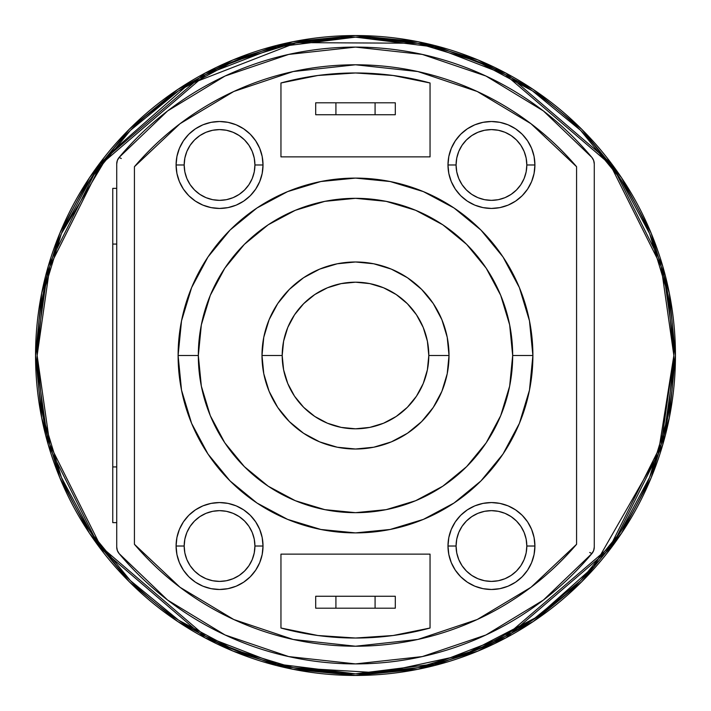 <?xml version="1.0" encoding="UTF-8"?>
<svg xmlns="http://www.w3.org/2000/svg" width="711" height="711" viewBox="0 0 711 711"><rect width="100%" height="100%" fill="white"/><g stroke="black" fill="none" stroke-linecap="round" stroke-linejoin="round"><path stroke-width="1.07" d="M675.45 353.865A319.95 319.95 0 0 1 675.45 355.5L662.652 445.086L611.46 547.47L506.063 637.811L434.261 665.603L355.5 675.45L276.739 665.603L204.937 637.811L99.54 547.47L48.348 445.086L35.55 355.5A319.95 319.95 0 0 1 35.55 353.865M89.47 177.741L129.26 129.26L177.741 89.47L233.057 59.902L293.083 41.7L355.5 35.55L417.917 41.7L477.943 59.902L533.259 89.47L581.74 129.26L621.53 177.741L651.098 233.057L669.3 293.083L675.45 355.5L669.3 417.917L651.098 477.943L621.53 533.259L581.74 581.74L533.259 621.53L477.943 651.098L417.917 669.3L355.5 675.45L293.083 669.3L233.057 651.098L177.741 621.53L129.26 581.74L89.47 533.259L59.902 477.943L41.7 417.917L35.55 355.5L48.348 265.914L99.54 163.53L204.937 73.189L276.739 45.397L355.5 35.55L434.261 45.397L506.063 73.189L611.46 163.53L662.652 265.914L675.45 355.5A319.95 319.95 0 0 1 355.5 675.45A319.95 319.95 0 0 1 35.55 355.5L41.7 293.083L59.902 233.057L89.47 177.741L129.26 129.26L177.741 89.47M178.479 620.099L130.389 580.611L178.63 620.205L130.389 580.611L90.795 532.37L116.133 565.396M532.37 620.205L580.611 580.611L620.205 532.37L580.611 580.611L532.37 620.205L477.33 649.623L417.606 667.745L355.5 673.859L293.394 667.745L380.181 672.899L464.274 654.698L537.223 616.899L594.04 566.338L658.128 454.338L673.859 355.5L661.123 444.642L610.189 546.519L505.317 636.407L433.861 664.065L355.5 673.859L277.139 664.065L205.683 636.407L100.811 546.519L49.877 444.642L37.141 355.5L49.877 266.358L100.811 164.481L205.683 74.593L277.139 46.935L355.5 37.141L433.861 46.935L505.317 74.593L610.189 164.481L661.123 266.358L673.859 355.5L667.745 417.606L649.623 477.33L620.205 532.37L580.611 580.611L532.37 620.205M649.49 233.35L620.205 178.63L580.611 130.389L620.205 178.63L594.867 145.604M178.63 90.795L130.389 130.389L90.795 178.63L130.389 130.389L178.63 90.795L233.67 61.377L293.394 43.255L355.5 37.141L417.606 43.255L296.683 42.624L187.748 84.929L108.241 154.962L61.377 233.67L90.795 178.63L130.389 130.389L178.63 90.795M621.53 533.259L581.74 581.74L533.259 621.53M177.741 621.53L129.26 581.74L89.47 533.259M533.259 89.47L581.74 129.26L621.53 177.741M178.541 90.857L145.604 116.133M532.459 620.143L565.396 594.867M61.51 477.65L90.795 532.37L61.377 477.33L43.255 417.606L37.141 355.5L43.255 293.394L37.141 355.5A318.359 318.359 0 0 1 355.5 37.141A318.359 318.359 0 0 1 673.859 355.5A318.359 318.359 0 0 1 355.5 673.859A318.359 318.359 0 0 1 37.141 355.5M261.986 355.5A93.514 93.514 0 0 0 355.5 449.014A93.514 93.514 0 0 0 449.014 355.5L428.804 355.5A73.304 73.304 0 0 1 355.5 428.804A73.304 73.304 0 0 1 282.196 355.5L261.986 355.5A93.514 93.514 0 0 0 355.5 449.014A93.514 93.514 0 0 0 449.014 355.5L447.219 337.254L441.895 319.71L433.257 303.544L421.623 289.377L407.456 277.743L391.29 269.105L373.746 263.781L355.5 261.986L337.254 263.781L319.71 269.105L303.544 277.743L289.377 289.377L277.743 303.544L269.105 319.71L263.781 337.254L261.986 355.5L263.781 373.746L269.105 391.29L277.743 407.456L289.377 421.623L303.544 433.257L319.71 441.895L337.254 447.219L355.5 449.014L373.746 447.219L391.29 441.895L407.456 433.257L421.623 421.623L433.257 407.456L441.895 391.29L447.219 373.746L449.014 355.5L428.804 355.5L427.391 341.2L423.223 327.451L416.45 314.777L407.332 303.668L396.223 294.55L383.549 287.777L369.8 283.609L355.5 282.196L341.2 283.609L327.451 287.777L314.777 294.55L303.668 303.668L294.55 314.777L287.777 327.451L283.609 341.2L282.196 355.5L283.609 369.8L287.777 383.549L294.55 396.223L303.668 407.332L314.777 416.45L327.451 423.223L341.2 427.391L355.5 428.804L369.8 427.391L383.549 423.223L396.223 416.45L407.332 407.332L416.45 396.223L423.223 383.549L427.391 369.8L428.804 355.5A73.304 73.304 0 0 0 355.5 282.196A73.304 73.304 0 0 0 282.196 355.5L261.986 355.5A93.514 93.514 0 0 1 355.5 261.986A93.514 93.514 0 0 1 449.014 355.5L428.804 355.5A73.304 73.304 0 0 1 355.5 428.804A73.304 73.304 0 0 1 282.196 355.5L261.986 355.5A93.514 93.514 0 0 1 355.5 261.986A93.514 93.514 0 0 1 449.014 355.5A93.514 93.514 0 0 1 355.5 449.014A93.514 93.514 0 0 1 261.986 355.5A93.514 93.514 0 0 1 355.5 261.986A93.514 93.514 0 0 1 449.014 355.5M512.675 355.5A157.175 157.175 0 0 1 355.5 512.675A157.175 157.175 0 0 1 198.325 355.5L178.106 355.5A177.394 177.394 0 0 0 355.5 532.894A177.394 177.394 0 0 0 532.894 355.5L512.675 355.5L509.654 386.162L500.713 415.651L486.191 442.82L466.638 466.638L442.82 486.191L415.651 500.713L386.162 509.654L355.5 512.675L324.838 509.654L295.349 500.713L268.18 486.191L244.362 466.638L224.809 442.82L210.287 415.651L201.346 386.162L198.325 355.5L201.346 324.838L210.287 295.349L224.809 268.18L244.362 244.362L268.18 224.809L295.349 210.287L324.838 201.346L355.5 198.325L386.162 201.346L415.651 210.287L442.82 224.809L466.638 244.362L486.191 268.18L500.713 295.349L509.654 324.838L512.675 355.5A157.175 157.175 0 0 1 355.5 512.675A157.175 157.175 0 0 1 198.325 355.5L178.106 355.5A177.394 177.394 0 0 0 355.5 532.894A177.394 177.394 0 0 0 532.894 355.5L529.482 320.892L519.385 287.617L502.997 256.947L480.938 230.062L454.053 208.003L423.383 191.614L390.108 181.518L355.5 178.106L320.892 181.518L287.617 191.614L256.947 208.003L230.062 230.062L208.003 256.947L191.614 287.617L181.518 320.892L178.106 355.5L181.518 390.108L191.614 423.383L208.003 454.053L230.062 480.938L256.947 502.997L287.617 519.385L320.892 529.482L355.5 532.894L390.108 529.482L423.383 519.385L454.053 502.997L480.938 480.938L502.997 454.053L519.385 423.383L529.482 390.108L532.894 355.5L512.675 355.5A157.175 157.175 0 0 0 355.5 198.325A157.175 157.175 0 0 0 198.325 355.5L178.106 355.5A177.394 177.394 0 0 1 355.5 178.106A177.394 177.394 0 0 1 532.894 355.5L512.675 355.5A157.175 157.175 0 0 0 355.5 198.325A157.175 157.175 0 0 0 198.325 355.5M254.929 546.021A35.381 35.381 0 0 1 219.548 581.402A35.381 35.381 0 0 1 184.176 546.021L176.088 546.021A43.46 43.46 0 0 0 219.548 589.49A43.46 43.46 0 0 0 263.017 546.021L254.929 546.021L254.245 552.927L252.236 559.566L248.966 565.68L244.566 571.04L239.207 575.439L233.084 578.71L226.454 580.727L219.548 581.402L212.651 580.727L206.012 578.71L199.898 575.439L194.53 571.04L190.13 565.68L186.869 559.566L184.851 552.927L184.176 546.021L184.851 539.125L186.869 532.486L190.13 526.371L194.53 521.012L199.898 516.613L206.012 513.342L212.651 511.325L219.548 510.649L226.454 511.325L233.084 513.342L239.207 516.613L244.566 521.012L248.966 526.371L252.236 532.486L254.245 539.125L254.929 546.021A35.381 35.381 0 0 1 219.548 581.402A35.381 35.381 0 0 1 184.176 546.021L176.088 546.021A43.46 43.46 0 0 0 219.548 589.49A43.46 43.46 0 0 0 263.017 546.021L262.181 537.543L259.702 529.393L255.684 521.874L250.281 515.288L243.695 509.885L236.185 505.868L228.027 503.397L219.548 502.561L211.069 503.397L202.919 505.868L195.401 509.885L188.815 515.288L183.411 521.874L179.394 529.393L176.923 537.543L176.088 546.021L176.923 554.509L179.394 562.659L183.411 570.169L188.815 576.763L195.401 582.167L202.919 586.184L211.069 588.655L219.548 589.49L228.027 588.655L236.185 586.184L243.695 582.167L250.281 576.763L255.684 570.169L259.702 562.659L262.181 554.509L263.017 546.021L254.929 546.021A35.381 35.381 0 0 0 219.548 510.649A35.381 35.381 0 0 0 184.176 546.021L176.088 546.021A43.46 43.46 0 0 1 219.548 502.561A43.46 43.46 0 0 1 263.017 546.021L254.929 546.021A35.381 35.381 0 0 0 219.548 510.649A35.381 35.381 0 0 0 184.176 546.021M254.929 164.979A35.381 35.381 0 0 1 219.548 200.351A35.381 35.381 0 0 1 184.176 164.979L176.088 164.979A43.46 43.46 0 0 0 219.548 208.439A43.46 43.46 0 0 0 263.017 164.979L254.929 164.979L254.245 171.875L252.236 178.514L248.966 184.629L244.566 189.988L239.207 194.387L233.084 197.658L226.454 199.675L219.548 200.351L212.651 199.675L206.012 197.658L199.898 194.387L194.53 189.988L190.13 184.629L186.869 178.514L184.851 171.875L184.176 164.979L184.851 158.073L186.869 151.434L190.13 145.32L194.53 139.96L199.898 135.561L206.012 132.29L212.651 130.273L219.548 129.598L226.454 130.273L233.084 132.29L239.207 135.561L244.566 139.96L248.966 145.32L252.236 151.434L254.245 158.073L254.929 164.979A35.381 35.381 0 0 1 219.548 200.351A35.381 35.381 0 0 1 184.176 164.979L176.088 164.979A43.46 43.46 0 0 0 219.548 208.439A43.46 43.46 0 0 0 263.017 164.979L262.181 156.491L259.702 148.341L255.684 140.831L250.281 134.237L243.695 128.833L236.185 124.816L228.027 122.345L219.548 121.51L211.069 122.345L202.919 124.816L195.401 128.833L188.815 134.237L183.411 140.831L179.394 148.341L176.923 156.491L176.088 164.979L176.923 173.457L179.394 181.607L183.411 189.126L188.815 195.712L195.401 201.115L202.919 205.132L211.069 207.603L219.548 208.439L228.027 207.603L236.185 205.132L243.695 201.115L250.281 195.712L255.684 189.126L259.702 181.607L262.181 173.457L263.017 164.979L254.929 164.979A35.381 35.381 0 0 0 219.548 129.598A35.381 35.381 0 0 0 184.176 164.979L176.088 164.979A43.46 43.46 0 0 1 219.548 121.51A43.46 43.46 0 0 1 263.017 164.979L254.929 164.979A35.381 35.381 0 0 0 219.548 129.598A35.381 35.381 0 0 0 184.176 164.979M526.824 164.979A35.381 35.381 0 0 1 491.452 200.351A35.381 35.381 0 0 1 456.071 164.979L447.983 164.979A43.46 43.46 0 0 0 491.452 208.439A43.46 43.46 0 0 0 534.912 164.979L526.824 164.979L526.149 171.875L524.131 178.514L520.87 184.629L516.47 189.988L511.102 194.387L504.988 197.658L498.349 199.675L491.452 200.351L484.547 199.675L477.916 197.658L471.793 194.387L466.434 189.988L462.034 184.629L458.764 178.514L456.755 171.875L456.071 164.979L456.755 158.073L458.764 151.434L462.034 145.32L466.434 139.96L471.793 135.561L477.916 132.29L484.547 130.273L491.452 129.598L498.349 130.273L504.988 132.29L511.102 135.561L516.47 139.96L520.87 145.32L524.131 151.434L526.149 158.073L526.824 164.979A35.381 35.381 0 0 1 491.452 200.351A35.381 35.381 0 0 1 456.071 164.979L447.983 164.979A43.46 43.46 0 0 0 491.452 208.439A43.46 43.46 0 0 0 534.912 164.979L534.077 156.491L531.606 148.341L527.589 140.831L522.185 134.237L515.599 128.833L508.081 124.816L499.931 122.345L491.452 121.51L482.973 122.345L474.815 124.816L467.305 128.833L460.719 134.237L455.316 140.831L451.298 148.341L448.819 156.491L447.983 164.979L448.819 173.457L451.298 181.607L455.316 189.126L460.719 195.712L467.305 201.115L474.815 205.132L482.973 207.603L491.452 208.439L499.931 207.603L508.081 205.132L515.599 201.115L522.185 195.712L527.589 189.126L531.606 181.607L534.077 173.457L534.912 164.979L526.824 164.979A35.381 35.381 0 0 0 491.452 129.598A35.381 35.381 0 0 0 456.071 164.979L447.983 164.979A43.46 43.46 0 0 1 491.452 121.51A43.46 43.46 0 0 1 534.912 164.979L526.824 164.979A35.381 35.381 0 0 0 491.452 129.598A35.381 35.381 0 0 0 456.071 164.979M526.824 546.021A35.381 35.381 0 0 1 491.452 581.402A35.381 35.381 0 0 1 456.071 546.021L447.983 546.021A43.46 43.46 0 0 0 491.452 589.49A43.46 43.46 0 0 0 534.912 546.021L526.824 546.021L526.149 552.927L524.131 559.566L520.87 565.68L516.47 571.04L511.102 575.439L504.988 578.71L498.349 580.727L491.452 581.402L484.547 580.727L477.916 578.71L471.793 575.439L466.434 571.04L462.034 565.68L458.764 559.566L456.755 552.927L456.071 546.021L456.755 539.125L458.764 532.486L462.034 526.371L466.434 521.012L471.793 516.613L477.916 513.342L484.547 511.325L491.452 510.649L498.349 511.325L504.988 513.342L511.102 516.613L516.47 521.012L520.87 526.371L524.131 532.486L526.149 539.125L526.824 546.021A35.381 35.381 0 0 1 491.452 581.402A35.381 35.381 0 0 1 456.071 546.021L447.983 546.021A43.46 43.46 0 0 0 491.452 589.49A43.46 43.46 0 0 0 534.912 546.021L534.077 537.543L531.606 529.393L527.589 521.874L522.185 515.288L515.599 509.885L508.081 505.868L499.931 503.397L491.452 502.561L482.973 503.397L474.815 505.868L467.305 509.885L460.719 515.288L455.316 521.874L451.298 529.393L448.819 537.543L447.983 546.021L448.819 554.509L451.298 562.659L455.316 570.169L460.719 576.763L467.305 582.167L474.815 586.184L482.973 588.655L491.452 589.49L499.931 588.655L508.081 586.184L515.599 582.167L522.185 576.763L527.589 570.169L531.606 562.659L534.077 554.509L534.912 546.021L526.824 546.021A35.381 35.381 0 0 0 491.452 510.649A35.381 35.381 0 0 0 456.071 546.021L447.983 546.021A43.46 43.46 0 0 1 491.452 502.561A43.46 43.46 0 0 1 534.912 546.021L526.824 546.021A35.381 35.381 0 0 0 491.452 510.649A35.381 35.381 0 0 0 456.071 546.021M121.297 158.517L119.093 157.442A10.105 10.105 0 0 0 116.728 163.93L116.728 547.07L117.342 550.518L119.093 553.558A10.105 10.105 0 0 1 116.728 547.07L116.728 163.93L117.342 160.482L119.093 157.442A308.405 308.405 0 0 1 591.908 157.442L593.658 160.482L594.272 163.93L594.272 547.07L593.658 550.518L591.908 553.558A308.405 308.405 0 0 1 119.093 553.558A10.105 10.105 0 0 1 116.728 547.07L116.728 163.93A10.105 10.105 0 0 1 119.093 157.442L167.609 110.934L225.049 76.033L288.693 54.418L355.5 47.095L422.307 54.418L485.951 76.033L543.391 110.934L591.908 157.442A10.105 10.105 0 0 1 594.272 163.93L594.272 547.07A10.105 10.105 0 0 1 591.908 553.558L543.391 600.066L485.951 634.967L422.307 656.582L355.5 663.905L288.693 656.582L225.049 634.967L167.609 600.066L119.093 553.558A308.405 308.405 0 0 0 591.908 553.558L589.703 552.483M430.048 82.983L430.048 156.864L280.952 156.864L280.952 82.983L317.897 75.49L355.5 72.975L393.103 75.49L430.048 82.983L430.048 156.864L280.952 156.864L280.952 82.983A282.525 282.525 0 0 1 430.048 82.983L430.048 156.864L280.952 156.864L280.952 82.983A282.525 282.525 0 0 1 430.048 82.983M280.952 628.017L280.952 554.136L430.048 554.136L430.048 628.017L393.103 635.51L355.5 638.025L317.897 635.51L280.952 628.017L280.952 554.136L430.048 554.136L430.048 628.017A282.525 282.525 0 0 1 280.952 628.017L280.952 554.136L430.048 554.136L430.048 628.017A282.525 282.525 0 0 1 280.952 628.017M417.917 639.438A290.719 290.719 0 0 0 576.577 544.288L576.577 166.712L530.975 123.714L477.223 91.488L417.81 71.535L355.5 64.781L293.19 71.535L233.777 91.488L180.025 123.714L134.423 166.712L134.423 544.288L180.025 587.286L233.777 619.512L293.19 639.465L355.5 646.219L417.81 639.465L477.223 619.512L530.975 587.286L576.577 544.288L576.577 166.712A290.719 290.719 0 0 0 531.046 123.767M293.083 71.562A290.719 290.719 0 0 0 134.423 166.712L134.423 544.288A290.719 290.719 0 0 0 179.954 587.233M180.087 587.339A290.719 290.719 0 0 0 293.083 639.438M134.423 544.288A290.719 290.719 0 0 0 576.577 544.288L576.577 166.712A290.719 290.719 0 0 0 134.423 166.712L134.423 544.288A290.719 290.719 0 0 0 576.577 544.288L576.577 166.712A290.719 290.719 0 0 0 134.423 166.712L134.423 544.288M530.913 123.661A290.719 290.719 0 0 0 417.917 71.562M393.103 75.49L355.5 72.975L317.897 75.49M317.897 635.51L355.5 638.025L393.103 635.51M447.983 546.021A43.46 43.46 0 0 1 491.452 502.561A43.46 43.46 0 0 1 534.912 546.021A43.46 43.46 0 0 1 491.452 589.49A43.46 43.46 0 0 1 447.983 546.021A43.46 43.46 0 0 1 491.452 502.561A43.46 43.46 0 0 1 534.912 546.021M447.983 164.979A43.46 43.46 0 0 1 491.452 121.51A43.46 43.46 0 0 1 534.912 164.979A43.46 43.46 0 0 1 491.452 208.439A43.46 43.46 0 0 1 447.983 164.979A43.46 43.46 0 0 1 491.452 121.51A43.46 43.46 0 0 1 534.912 164.979M176.088 164.979A43.46 43.46 0 0 1 219.548 121.51A43.46 43.46 0 0 1 263.017 164.979A43.46 43.46 0 0 1 219.548 208.439A43.46 43.46 0 0 1 176.088 164.979A43.46 43.46 0 0 1 219.548 121.51A43.46 43.46 0 0 1 263.017 164.979M176.088 546.021A43.46 43.46 0 0 1 219.548 502.561A43.46 43.46 0 0 1 263.017 546.021A43.46 43.46 0 0 1 219.548 589.49A43.46 43.46 0 0 1 176.088 546.021A43.46 43.46 0 0 1 219.548 502.561A43.46 43.46 0 0 1 263.017 546.021M178.106 355.5A177.394 177.394 0 0 1 355.5 178.106A177.394 177.394 0 0 1 532.894 355.5A177.394 177.394 0 0 1 355.5 532.894A177.394 177.394 0 0 1 178.106 355.5A177.394 177.394 0 0 1 355.5 178.106A177.394 177.394 0 0 1 532.894 355.5M395.298 608.198L395.298 596.262L315.702 596.262L315.702 608.198L395.298 608.198L395.298 596.262L335.921 596.262L335.921 608.198L375.079 608.198L375.079 596.262L315.702 596.262L315.702 608.198L395.298 608.198L395.298 596.262L375.079 596.262L375.079 608.198L395.298 608.198M335.921 102.802L315.702 102.802L315.702 114.738L395.298 114.738L395.298 102.802L335.921 102.802L335.921 114.738L375.079 114.738L375.079 102.802L315.702 102.802L315.702 114.738L395.298 114.738L395.298 102.802L335.921 102.802L335.921 114.738L315.702 114.738L315.702 102.802L335.921 102.802L335.921 114.738M375.079 114.738L375.079 102.802L395.298 102.802L395.298 114.738L375.079 114.738L375.079 102.802M335.921 596.262L335.921 608.198L315.702 608.198L315.702 596.262L335.921 596.262L335.921 608.198M532.521 90.901L580.611 130.389L620.205 178.63L649.623 233.67L667.745 293.394L673.859 355.5M293.394 667.745L233.67 649.623L178.63 620.205M130.389 580.611L90.795 532.37M43.255 293.394L61.377 233.67M417.606 43.255L477.33 61.377L532.37 90.795L580.611 130.389M116.728 466.923L112.756 466.923L116.728 466.923L112.756 466.923L112.756 522.638L116.728 522.638M116.728 188.362L112.756 188.362L116.728 188.362L112.756 188.362L112.756 466.923L112.756 244.077L116.728 244.077M112.756 244.077L112.756 466.923M35.55 355.5A319.95 319.95 0 0 1 355.5 35.55A319.95 319.95 0 0 1 675.45 355.5M591.908 553.558A10.105 10.105 0 0 0 594.272 547.07L594.272 163.93A10.105 10.105 0 0 0 591.908 157.442A308.405 308.405 0 0 0 119.093 157.442M428.804 355.5A73.304 73.304 0 0 0 355.5 282.196A73.304 73.304 0 0 0 282.196 355.5M375.079 608.198L375.079 596.262"/></g></svg>
